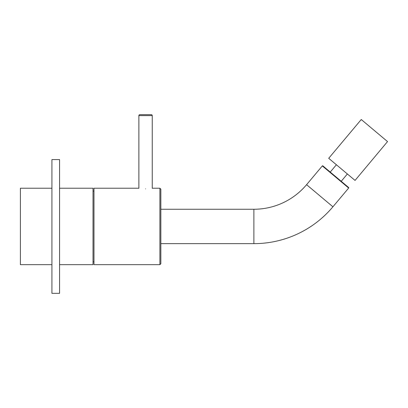 <?xml version="1.0" encoding="UTF-8"?>
<svg xmlns="http://www.w3.org/2000/svg" width="408" height="408" viewBox="0 0 408 408"><rect width="100%" height="100%" fill="white"/><g stroke="black" fill="none" stroke-linecap="round" stroke-linejoin="round"><path stroke-width="0.61" d="M51.928 188.236L20.4 188.236L20.4 264.67L51.928 264.67M59.573 188.236L93.014 188.236L93.014 264.67L59.573 264.67M93.968 261.824A42.993 42.993 0 0 1 93.014 261.803M93.968 191.082A42.993 42.993 0 0 0 93.014 191.102M160.844 226.45L160.844 263.716L159.89 264.67L159.89 188.236L160.844 189.19L160.844 226.45M145.559 188.879C154.555 188.18 154.555 188.18 145.559 188.879C136.563 188.18 136.563 188.18 145.559 188.879M138.587 188.236L93.968 188.236L93.968 264.67L159.89 264.67M152.245 188.287L152.245 115.622A0.954 0.954 0 0 0 151.291 114.668L139.827 114.668A0.954 0.954 0 0 0 138.873 115.622L138.873 188.287M322.315 165.923A0.383 0.383 0 0 1 322.856 165.877L348.616 187.491A0.383 0.383 0 0 1 348.667 188.032L322.315 165.923L306.576 184.681L332.923 206.79L348.667 188.032M160.844 243.647L253.878 243.647A103.183 103.183 0 0 0 332.923 206.79M160.844 209.253L253.878 209.253A68.789 68.789 0 0 0 306.576 184.681M387.534 141.576L355.052 180.418L328.705 158.309L361.253 119.519L387.534 141.576M51.928 159.574L51.928 293.332L59.573 293.332L59.573 159.574L51.928 159.574M152.245 115.622L138.873 115.622M253.878 209.253L253.878 243.647M152.536 188.236L159.89 188.236M347.366 173.971L341.226 181.29M336.386 164.761L330.245 172.079"/></g></svg>
